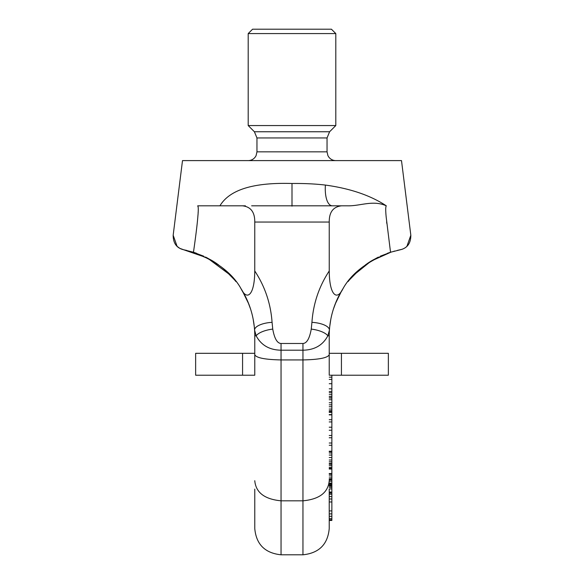 <?xml version="1.0" encoding="UTF-8"?>
<svg xmlns="http://www.w3.org/2000/svg" width="584" height="584" viewBox="0 0 584 584"><rect width="100%" height="100%" fill="white"/><g stroke="black" fill="none" stroke-linecap="round" stroke-linejoin="round"><path stroke-width="0.88" d="M177.098 246.346L173.171 235.243L182.5 160.6L401.5 160.6L410.829 235.243L406.909 246.338L406.143 247.017M341.538 205.816C333.23 206.751 329.128 212.16 329.237 222.044L329.245 270.961C329.332 294.533 336.712 301.614 342.91 288.795C351.386 273.421 367.256 261.238 390.528 252.244L400.274 249.777L390.528 252.244L386.17 216.963C385.535 210.401 385.571 206.685 386.294 205.816C372.774 199.728 360.248 206.24 347.151 205.816L332.362 205.816A23.513 9.3 97.6 0 1 325.39 185.07C350.181 188.479 370.482 195.399 386.294 205.816M400.281 249.777L400.274 249.777C407.304 248.142 410.822 243.302 410.829 235.243M386.63 221.818L386.798 223.424M219.92 205.816C228.892 190.902 250.609 182.23 292 183.493C304.096 183.354 315.221 183.88 325.39 185.07M346.429 205.816L347.151 205.816M198.18 207.116L197.706 205.816L245.433 205.816M241.119 288.839L241.09 288.795C247.287 301.614 254.668 294.533 254.755 270.961L254.763 222.044C254.872 212.16 250.77 206.751 242.462 205.816M194.947 241.747L195.005 241.316M195.822 235.089L196.063 233.169M196.209 232.023L196.37 230.687M196.428 230.235L196.589 228.877M197.735 218.029L198.005 214.671M198.115 213.021L198.188 211.707M198.224 210.912L198.232 210.525M198.253 209.685L198.261 209.196M198.261 208.722L198.253 208.291M198.246 208.094L198.21 207.451M254.588 330.157L254.588 330.172C253.544 315.185 249.039 301.395 241.09 288.795C232.622 273.421 216.744 261.238 193.472 252.244L183.726 249.777L193.472 252.244C196.75 229.278 197.392 221.978 197.932 215.73C198.465 209.882 198.392 206.575 197.706 205.816M254.69 332.106A87.6 87.6 0 0 1 254.77 335.8L254.77 353.32L254.77 335.8A87.6 87.6 0 0 0 254.69 332.106L254.755 334.362M254.317 326.894L253.164 319.112M246.338 298.3L240.812 288.365M236.024 281.649L231.753 276.612M230.373 275.144L207.211 257.887L183.712 249.777M192.903 252.062L210.963 259.931M212.226 260.676L214.839 262.304M217.912 264.391L218.336 264.698M221.299 266.924L224.957 269.969M228.417 273.166L229.833 274.589M231.067 275.882L233.337 278.393M240.674 288.146L242.572 291.204M244.441 294.526L245.995 297.584M254.77 354.707C256.201 357.853 264.961 359.598 281.05 359.934L281.05 350.196C269.479 350.02 261.172 345.217 256.15 335.8L254.588 330.172A17.52 6.694 -3.7 0 1 272.071 322.339C270.75 303.614 264.975 286.488 254.755 270.961M173.171 235.243C173.178 243.302 176.697 248.142 183.726 249.777L179.828 248.361L177.164 246.404M251.638 205.816L335.026 205.816M329.245 270.961C319.025 286.481 313.258 303.607 311.929 322.339L311.25 329.099C309.571 338.508 306.804 343.312 302.95 343.487L281.05 343.487C277.196 343.312 274.429 338.508 272.75 329.099L272.071 322.339M342.91 288.795C334.961 301.395 330.456 315.185 329.412 330.172A17.52 6.694 -176.3 0 0 311.929 322.339M329.683 326.887L330.836 319.112M337.661 298.307L340.749 292.38M340.998 291.942L343.115 288.467M347.976 281.649L352.21 276.655M353.627 275.144L371.008 261.143L391.338 251.989M393.842 251.266L394.704 251.04M329.31 332.106L329.245 334.362M391.097 252.062L373.037 259.931M371.774 260.676L369.161 262.304M366.088 264.391L365.664 264.698M362.701 266.924L359.043 269.969M355.583 273.166L354.152 274.597M352.948 275.86L350.663 278.393M343.268 288.24L341.428 291.204M339.559 294.526L338.005 297.584M397.244 250.419L402.04 249.31M402.88 248.988L404.186 248.353M405.245 247.696L404.318 248.28M403.128 248.886L401.792 249.39M329.23 489.1L329.23 528.52C327.799 544.354 319.039 553.114 302.95 554.8L281.05 554.8C264.961 553.114 256.201 544.354 254.77 528.52L254.77 489.1M254.77 335.8A87.6 87.6 0 0 0 254.588 330.172L254.588 330.172A87.6 87.6 0 0 1 254.77 335.8L256.15 335.8A17.52 6.65 -7.9 0 1 272.75 329.099M254.77 480.705C255.814 492.531 264.574 499.232 281.05 500.824L281.05 359.934L302.95 359.934L302.95 554.8M329.23 354.707C327.799 357.853 319.039 359.598 302.95 359.934L302.95 343.487M311.25 329.099A17.52 6.65 -172.1 0 1 327.85 335.8L329.412 330.172A87.6 87.6 0 0 0 329.23 335.8L329.23 353.32L329.23 335.8L327.85 335.8C322.828 345.217 314.521 350.02 302.95 350.196L281.05 350.196L281.05 343.487M331.858 375.22L331.858 493.027L329.23 493.027L329.23 494.217L331.858 494.217L331.858 520.461L329.23 520.461M331.858 501.97L329.23 501.97L329.23 510.92L331.858 510.92M329.23 335.8A87.6 87.6 0 0 1 329.412 330.172A17.52 6.694 3.7 0 0 329.412 330.128M281.05 554.8L281.05 500.824L302.95 500.824C319.426 499.232 328.186 492.531 329.23 480.705M331.858 493.027L331.858 494.217M329.23 519.862L331.858 519.862M329.23 518.672L331.858 518.672M329.23 516.285L331.858 516.285M329.23 513.898L331.858 513.898M329.23 498.991L331.858 498.991M329.23 496.604L331.858 496.604M329.23 492.429L331.858 492.429M329.23 383.703L331.858 383.703M329.23 379.425L331.858 379.425M329.23 377.162L331.858 377.162M329.23 396.624L331.858 396.624M329.23 394.682L331.858 394.682M329.23 392.769L331.858 392.769M329.23 391.462L331.858 391.462M329.23 388.827L331.858 388.827M329.23 412.348L331.858 412.348M329.23 414.611L331.858 414.611M329.23 412.041L331.858 412.041M329.23 411.72L331.858 411.72M329.23 411.662L331.858 411.662M329.23 410.64L331.858 410.64M329.23 409.07L331.858 409.07M329.23 406.749L331.858 406.749M329.23 404.836L331.858 404.836M329.23 402.756L331.858 402.756M329.23 399.741L331.858 399.741M329.23 398.062L331.858 398.062M329.23 396.791L331.858 396.791M329.23 396.682L331.858 396.682M329.23 414.844L331.858 414.844L329.23 414.874M329.23 435.489L331.858 435.489M329.23 430.226L331.858 430.226M329.23 427.211L331.858 427.211M329.23 421.947L331.858 421.947M329.23 419.684L331.858 419.684M329.23 437.752L331.858 437.752M329.23 445.278L331.858 445.278M329.23 443.015L331.858 443.015M329.23 468.185L331.858 468.185M329.23 467.543L331.858 467.543M329.23 465.704L331.858 465.704M329.23 464.309L331.858 464.309M329.23 463.324L331.858 463.324M329.23 461.754L331.858 461.754M329.23 460.017L331.858 460.017M329.23 457.52L331.858 457.52M329.23 455.06L331.858 455.06M329.23 453.001L331.858 453.001M329.23 451.739L331.858 451.739M329.23 451.22L331.858 451.22M329.23 469.032L331.858 469.032M329.23 468.207L331.858 468.207M329.23 478.697L331.858 478.697M329.23 477.077L331.858 477.077M329.23 475.179L331.858 475.179M329.23 473.96L331.858 473.96M329.23 473.536L331.858 473.536M329.23 483.099L331.858 483.099M329.23 481.201L331.858 481.201M329.23 479.982L331.858 479.982M329.23 479.559L331.858 479.559M329.23 492.035L331.858 492.035M329.23 488.939L331.858 488.939M329.23 487.457L331.858 487.457M329.23 486.238L331.858 486.238M329.23 485.421L331.858 485.421M329.23 484.472L331.858 484.472M329.23 483.654L331.858 483.654M329.23 483.508L331.858 483.508M292 125.56L248.2 125.56L248.2 33.58L335.8 33.58L335.8 125.56L292 125.56M335.8 33.58L331.42 29.2L252.58 29.2L248.2 33.58M388.36 353.32L329.23 353.32L329.23 375.22L388.36 375.22L388.36 353.32M254.77 353.32L195.64 353.32L195.64 375.22L254.77 375.22L254.77 353.32M292 206.167L292 183.493M329.237 222.044L254.763 222.044M248.2 160.6C251.003 160.542 253.295 159.425 255.077 157.264L256.069 155.694L256.96 151.84L327.04 151.84L327.931 155.694L328.923 157.264C330.705 159.425 332.997 160.542 335.8 160.6M327.04 151.84L327.04 137.948L256.96 137.948L254.398 131.758L248.2 125.56M254.398 131.758L329.602 131.758L327.04 137.948M242.572 353.32L242.572 375.22M341.428 353.32L341.428 375.22M247.718 301.359L250.667 309.316L248.857 304.162L242.229 290.635L247.397 300.629M234.812 280.137L223.971 269.114M222.022 267.501L214.715 262.223M212.722 260.975L205.692 257.121M203.699 256.179L192.464 251.93M336.603 300.629L341.64 290.861L335.143 304.162L333.333 309.308L336.282 301.359M350.794 278.239L359.204 269.823M366.832 263.866L369.541 262.063M371.366 260.924L378.359 257.099M387.396 253.295L390.63 252.208M349.159 280.174L360.029 269.114M361.985 267.494L369.285 262.223M371.285 260.975L378.301 257.128M380.301 256.179L391.55 251.93M397.273 250.412L400.274 249.777M233.206 278.239L224.796 269.823M217.168 263.866L214.459 262.063M212.642 260.924L205.626 257.091M196.604 253.295L193.37 252.208M186.756 250.419L183.726 249.777M256.96 151.84L256.96 137.948M329.602 131.758L335.8 125.56"/></g></svg>
